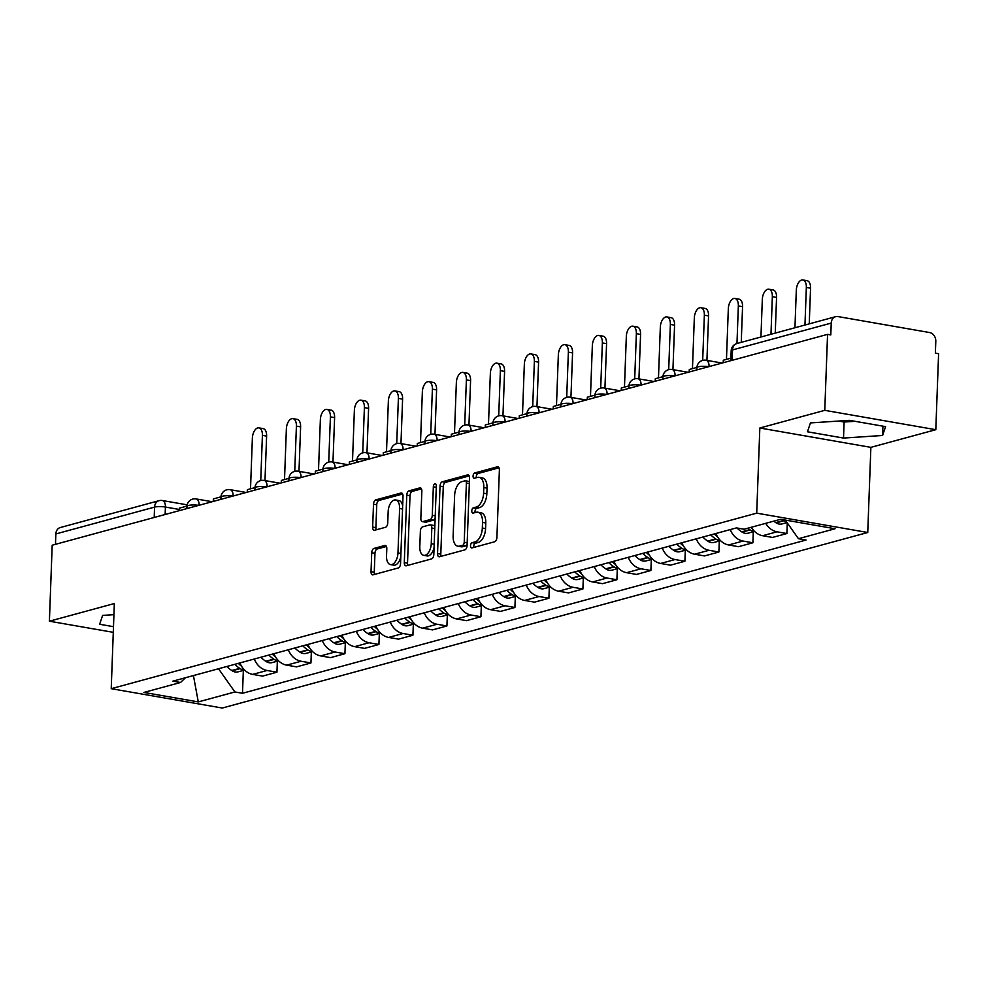 <?xml version="1.0" encoding="UTF-8"?>
<svg xmlns="http://www.w3.org/2000/svg" width="988" height="988" viewBox="0 0 988 988"><rect width="100%" height="100%" fill="white"/><g stroke="black" fill="none" stroke-linecap="round" stroke-linejoin="round"><path stroke-width="1.48" d="M470.51 545.734A2.68 1.445 -80.1 0 0 471.548 547.97A2.68 1.445 -80.1 0 0 471.906 547.945L494.642 541.77A3.829 2.075 -80.1 0 0 496.915 537.435L499.385 469.967A3.829 2.075 -80.1 0 0 497.903 466.781A3.829 2.075 -80.1 0 0 497.384 466.805L474.66 472.98A2.68 1.445 -80.1 0 0 473.067 476.018A2.68 1.445 -80.1 0 0 474.104 478.254A2.68 1.445 -80.1 0 0 474.462 478.229L477.402 477.439A12.264 6.632 -80.1 0 1 479.069 477.34A12.264 6.632 -80.1 0 1 483.811 487.566L483.601 493.185A12.264 6.632 -80.1 0 1 476.315 507.042L473.376 507.844A2.68 1.445 -80.1 0 0 471.782 510.87A2.68 1.445 -80.1 0 0 472.82 513.105A2.68 1.445 -80.1 0 0 473.19 513.093L476.13 512.29A12.264 6.632 -80.1 0 1 477.797 512.204A12.264 6.632 -80.1 0 1 482.539 522.417L482.329 528.037A12.264 6.632 -80.1 0 1 475.043 541.893L472.103 542.696A2.68 1.445 -80.1 0 0 470.51 545.734M477.797 512.204L481.033 512.76A12.264 6.632 -80.1 0 1 485.775 522.985L485.565 528.605A12.264 6.632 -80.1 0 1 478.278 542.461L475.339 543.264A2.68 1.445 -80.1 0 0 473.746 546.29A2.68 1.445 -80.1 0 0 473.857 547.414M499.026 467.806L477.896 473.548A2.68 1.445 -80.1 0 0 476.302 476.587A2.68 1.445 -80.1 0 0 476.414 477.698M479.069 477.34L482.305 477.908A12.264 6.632 -80.1 0 1 487.047 488.134L486.837 493.753A12.264 6.632 -80.1 0 1 479.563 507.61L476.611 508.4A2.68 1.445 -80.1 0 0 475.018 511.438A2.68 1.445 -80.1 0 0 475.142 512.562M373.995 548.414A3.829 2.075 -80.1 0 0 371.723 552.737L371.031 571.669A3.829 2.075 -80.1 0 0 372.513 574.868A3.829 2.075 -80.1 0 0 373.032 574.831L398.275 567.964A3.829 2.075 -80.1 0 0 400.548 563.642L403.018 496.174A3.829 2.075 -80.1 0 0 401.536 492.987A3.829 2.075 -80.1 0 0 401.017 493.012L375.773 499.879A3.829 2.075 -80.1 0 0 373.501 504.201L372.661 527.073A3.829 2.075 -80.1 0 0 374.143 530.26A3.829 2.075 -80.1 0 0 374.662 530.235L385.468 527.296A3.829 2.075 -80.1 0 0 387.741 522.961L388.161 511.623A10.251 5.545 -80.1 0 1 395.645 499.977A10.251 5.545 -80.1 0 1 399.609 508.511L397.979 552.934A10.251 5.545 -80.1 0 1 390.495 564.593A10.251 5.545 -80.1 0 1 386.53 556.046L386.802 548.636A3.829 2.075 -80.1 0 0 385.32 545.45A3.829 2.075 -80.1 0 0 384.801 545.475L373.995 548.414L377.231 548.97A3.829 2.075 -80.1 0 0 374.958 553.305L374.267 572.237A3.829 2.075 -80.1 0 0 374.625 574.399M759.834 428.002L870.873 447.354L935.809 429.694L824.77 410.341L759.834 428.002L756.709 513.155L111.224 688.685L114.336 603.545L49.4 621.205L52.191 545.215L827.561 334.364L830.797 334.92L831.229 323.088L732.516 349.937A7.805 1.618 -177.9 0 0 731.182 350.777L730.824 360.669M824.77 410.341L827.561 334.364M437.548 553.576A3.829 2.075 -80.1 0 0 439.03 556.775A3.829 2.075 -80.1 0 0 439.561 556.738L464.792 549.884A3.829 2.075 -80.1 0 0 467.077 545.549L469.547 478.081A3.829 2.075 -80.1 0 0 468.065 474.895A3.829 2.075 -80.1 0 0 467.546 474.919L442.303 481.786A3.829 2.075 -80.1 0 0 440.031 486.108L437.548 553.576L440.796 554.144A3.829 2.075 -80.1 0 0 441.154 556.306M431.534 558.924L406.29 565.791A3.829 2.075 -80.1 0 1 405.772 565.815A3.829 2.075 -80.1 0 1 404.29 562.617L406.76 495.161A3.829 2.075 -80.1 0 1 409.044 490.826L419.838 487.887A3.829 2.075 -80.1 0 1 420.369 487.862A3.829 2.075 -80.1 0 1 421.851 491.061L420.839 518.416A3.829 2.075 -80.1 0 0 422.321 521.615A3.829 2.075 -80.1 0 0 422.839 521.59L430.015 519.639A3.829 2.075 -80.1 0 0 432.287 515.304L433.337 486.825A2.68 1.445 -80.1 0 1 435.288 483.774A2.68 1.445 -80.1 0 1 436.326 486.01L433.806 554.589A3.829 2.075 -80.1 0 1 431.534 558.924M935.809 429.694L938.6 353.704L935.364 353.148L935.797 341.305A7.805 6.373 74.8 0 0 929.597 332.536L837.985 316.58A7.805 6.373 74.8 0 0 835.663 316.679A7.805 6.373 74.8 0 0 831.229 323.088M870.873 447.354L867.748 532.495L222.263 708.038L111.224 688.685M49.4 621.205L113.287 632.332M55.476 544.326L55.859 533.94A7.805 6.373 -105.2 0 1 60.28 527.543L159.006 500.694A7.805 6.373 74.8 0 0 154.573 507.103L55.859 533.94M751.325 527.259A17.957 14.659 74.8 0 0 762.625 535.718L777.013 531.803A17.957 14.659 -105.2 0 1 765.712 523.344M777.013 531.803L786.88 533.532L787.275 522.887M762.625 535.718L772.505 537.435L786.88 533.532M753.288 531.754L752.881 542.77L743.013 541.054A17.957 14.659 -105.2 0 1 730.268 529.593M715.88 533.495A17.957 14.659 74.8 0 0 728.625 544.968L738.505 546.685L752.881 542.77M719.289 540.992L718.894 552.02L709.014 550.291A17.957 14.659 -105.2 0 1 696.268 538.831M681.881 542.745A17.957 14.659 74.8 0 0 694.638 554.206L704.506 555.935L718.894 552.02M685.302 550.242L684.894 561.258L675.026 559.541A17.957 14.659 -105.2 0 1 662.269 548.081M647.881 551.996A17.957 14.659 74.8 0 0 660.639 563.456L670.506 565.173L684.894 561.258M651.302 559.48L650.894 570.508L641.027 568.792A17.957 14.659 -105.2 0 1 628.269 557.318M613.894 561.233A17.957 14.659 74.8 0 0 626.639 572.694L636.519 574.423L650.894 570.508M617.302 568.73L616.907 579.758L607.027 578.029A17.957 14.659 -105.2 0 1 594.282 566.569M579.894 570.484A17.957 14.659 74.8 0 0 592.639 581.944L602.519 583.661L616.907 579.758M583.315 577.98L582.908 588.996L573.028 587.28A17.957 14.659 -105.2 0 1 560.282 575.819M545.895 579.721A17.957 14.659 74.8 0 0 558.652 591.195L568.52 592.911L582.908 588.996M549.316 587.218L548.908 598.246L539.04 596.517A17.957 14.659 -105.2 0 1 526.283 585.057M511.908 588.971A17.957 14.659 74.8 0 0 524.653 600.432L534.52 602.149L548.908 598.246M515.316 596.468L514.909 607.484L505.041 605.768A17.957 14.659 -105.2 0 1 492.283 594.307M477.908 598.209A17.957 14.659 74.8 0 0 490.653 609.682L500.533 611.399L514.909 607.484M481.317 605.706L480.921 616.734L471.041 615.018A17.957 14.659 -105.2 0 1 458.296 603.545M443.908 607.459A17.957 14.659 74.8 0 0 456.666 618.92L466.534 620.649L480.921 616.734M447.329 614.956L446.922 625.984L437.042 624.255A17.957 14.659 -105.2 0 1 424.297 612.795M409.909 616.71A17.957 14.659 74.8 0 0 422.666 628.17L432.534 629.887L446.922 625.984M413.33 624.206L412.922 635.222L403.055 633.506A17.957 14.659 -105.2 0 1 390.297 622.045M375.922 625.947A17.957 14.659 74.8 0 0 388.667 637.421L398.547 639.137L412.922 635.222M379.33 633.444L378.923 644.472L369.055 642.743A17.957 14.659 -105.2 0 1 356.31 631.283M341.922 635.198A17.957 14.659 74.8 0 0 354.667 646.658L364.547 648.375L378.923 644.472M345.331 642.694L344.936 653.71L335.056 651.994A17.957 14.659 -105.2 0 1 322.31 640.533M307.923 644.435A17.957 14.659 74.8 0 0 320.68 655.909L330.548 657.625L344.936 653.71M311.344 651.932L310.936 662.96L301.068 661.244A17.957 14.659 -105.2 0 1 288.311 649.771M273.923 653.686A17.957 14.659 74.8 0 0 286.681 665.146L296.548 666.875L310.936 662.96M277.344 661.182L276.936 672.198L267.069 670.481A17.957 14.659 -105.2 0 1 254.311 659.021M239.936 662.936A17.957 14.659 74.8 0 0 252.681 674.396L262.561 676.113L276.936 672.198M218.509 668.753L234.897 691.958L198.292 701.912L143.902 692.44L180.52 682.486L172.912 681.152L736.455 527.901L744.063 529.235L780.681 519.268L835.07 528.753L798.452 538.707L785.287 520.071M234.897 691.958L242.505 693.28L806.06 540.028L798.452 538.707M756.709 513.155L867.748 532.495M843.517 438.067L882.593 435.486L885.581 426.631L849.507 420.345L810.444 422.913L807.455 431.781L843.517 438.067L844.11 422.024L855.052 421.308M113.929 614.659L102.629 615.401L99.627 624.268L113.497 626.676M243.344 670.432L242.505 693.28M180.52 682.486L185.423 677.756M193.426 675.582L198.292 701.912M838.577 421.061L844.11 422.024M882.926 426.161L882.593 435.486M469.189 475.92L445.539 482.354A3.829 2.075 -80.1 0 0 443.266 486.676L440.796 554.144M462.631 545.277A2.68 1.445 -80.1 0 0 464.224 542.239L466.398 483.021A2.68 1.445 -80.1 0 0 465.36 480.786A2.68 1.445 -80.1 0 0 465.002 480.81L461.902 481.65A12.264 6.632 -80.1 0 0 454.616 495.507L453.134 535.978A12.264 6.632 -80.1 0 0 457.864 546.203A12.264 6.632 -80.1 0 0 459.531 546.117L462.631 545.277L465.879 545.833A2.68 1.445 -80.1 0 0 467.114 544.45M469.399 482.107A2.68 1.445 -80.1 0 0 468.596 481.354A2.68 1.445 -80.1 0 0 468.238 481.366M457.864 546.203L461.112 546.772A12.264 6.632 -80.1 0 0 462.767 546.673L459.531 546.117M465.879 545.833L462.767 546.673M421.481 488.887L412.28 491.394A3.829 2.075 -80.1 0 0 410.008 495.729L407.525 563.185A3.829 2.075 -80.1 0 0 407.896 565.358M425.075 521.973A3.829 2.075 -80.1 0 0 425.556 522.183A3.829 2.075 -80.1 0 0 426.087 522.146L433.25 520.194A3.829 2.075 -80.1 0 0 435.152 517.848M419.801 546.809A10.251 5.545 -80.1 0 0 423.766 555.355A10.251 5.545 -80.1 0 0 431.25 543.696L431.818 528.049A3.829 2.075 -80.1 0 0 430.336 524.85A3.829 2.075 -80.1 0 0 429.817 524.887L422.654 526.826A3.829 2.075 -80.1 0 0 420.369 531.161L419.801 546.809M423.766 555.355L427.001 555.923A10.251 5.545 -80.1 0 0 434.065 547.525M434.831 526.789A3.829 2.075 -80.1 0 0 433.571 525.418L430.336 524.85M386.444 546.475L377.231 548.97M390.495 564.593L393.73 565.148A10.251 5.545 -80.1 0 0 400.795 556.763M402.659 505.98A10.251 5.545 -80.1 0 0 398.88 500.533L395.645 499.977M402.659 494.012L379.022 500.434A3.829 2.075 -80.1 0 0 376.737 504.769L375.897 527.629A3.829 2.075 -80.1 0 0 376.267 529.803M802.874 279.962L807.085 280.691A8.978 4.854 99.9 0 1 810.555 288.187L806.344 287.446A8.978 4.854 -80.1 0 0 802.874 279.962A8.978 4.854 -80.1 0 0 796.316 290.176L794.945 327.757M782.447 519.577A29.677 24.206 74.8 0 0 783.669 520.429L784.101 520.701A9.855 8.04 74.8 0 0 786.485 521.763M773.728 521.158A29.677 24.206 74.8 0 0 775.716 522.59L776.148 522.862A9.855 8.04 74.8 0 0 782.051 523.924L787.053 522.566M810.555 288.187L809.246 323.866M723.204 362.732L723.302 360.237L730.91 358.162M806.344 287.446L804.961 325.027M768.874 289.212L773.085 289.941A8.978 4.854 99.9 0 1 776.556 297.425L772.344 296.696A8.978 4.854 -80.1 0 0 768.874 289.212A8.978 4.854 -80.1 0 0 762.316 299.413L760.945 336.994M747.681 528.247A29.677 24.206 74.8 0 0 749.67 529.667L750.102 529.951A9.855 8.04 74.8 0 0 754.387 531.235M737.023 528A29.677 24.206 74.8 0 0 741.716 531.828L742.149 532.112A9.855 8.04 74.8 0 0 748.052 533.174L754.548 531.408M776.556 297.425L775.247 333.104M689.204 371.982L689.303 369.487L696.923 367.413M772.344 296.696L770.973 334.265M734.874 298.45L739.086 299.191A8.978 4.854 99.9 0 1 742.556 306.675L738.345 305.934A8.978 4.854 -80.1 0 0 734.874 298.45A8.978 4.854 -80.1 0 0 728.329 308.664L726.464 359.373M710.78 534.891A29.677 24.206 74.8 0 0 715.683 538.917L716.102 539.189A9.855 8.04 74.8 0 0 720.388 540.485M702.826 537.052A29.677 24.206 74.8 0 0 707.729 541.078L708.149 541.35A9.855 8.04 74.8 0 0 714.065 542.424L720.561 540.646M717.51 536.805A29.677 24.206 -105.2 0 1 714.275 533.94M742.556 306.675L741.247 342.354M655.217 381.232L655.303 378.725L662.923 376.663M738.345 305.934L736.974 343.515M700.887 307.7L705.086 308.429A8.978 4.854 99.9 0 1 708.557 315.913L704.358 315.184A8.978 4.854 -80.1 0 0 700.887 307.7A8.978 4.854 -80.1 0 0 694.329 317.914L692.465 368.623M676.792 544.129A29.677 24.206 74.8 0 0 681.683 548.155L682.103 548.439A9.855 8.04 74.8 0 0 686.388 549.736M668.839 546.29A29.677 24.206 74.8 0 0 673.73 550.328L674.149 550.6A9.855 8.04 74.8 0 0 680.065 551.662L686.561 549.896M683.523 546.055A29.677 24.206 -105.2 0 1 680.275 543.178M708.557 315.913L706.926 360.398M621.217 390.47L621.304 387.975L628.924 385.9M704.358 315.184L702.69 360.398M666.888 316.938L671.099 317.679A8.978 4.854 99.9 0 1 674.569 325.163L670.358 324.422A8.978 4.854 -80.1 0 0 666.888 316.938A8.978 4.854 -80.1 0 0 660.33 327.151L658.477 377.873M642.793 553.379A29.677 24.206 74.8 0 0 647.683 557.405L648.116 557.677A9.855 8.04 74.8 0 0 652.401 558.973M634.839 555.54A29.677 24.206 74.8 0 0 639.73 559.566L640.162 559.85A9.855 8.04 74.8 0 0 646.066 560.912L652.562 559.146M649.524 555.293A29.677 24.206 -105.2 0 1 646.275 552.428M674.569 325.163L672.939 369.648M587.218 399.72L587.317 397.213L594.924 395.151M670.358 324.422L668.703 369.648M632.888 326.188L637.099 326.917A8.978 4.854 99.9 0 1 640.57 334.401L636.358 333.672A8.978 4.854 -80.1 0 0 632.888 326.188A8.978 4.854 -80.1 0 0 626.33 336.402L624.478 387.111M608.793 562.617A29.677 24.206 74.8 0 0 613.696 566.655L614.116 566.927A9.855 8.04 74.8 0 0 618.402 568.224M600.84 564.778A29.677 24.206 74.8 0 0 605.73 568.816L606.163 569.088A9.855 8.04 74.8 0 0 612.066 570.15L618.562 568.384M615.524 564.543A29.677 24.206 -105.2 0 1 612.288 561.678M640.57 334.401L638.94 378.886M553.231 408.958L553.317 406.463L560.937 404.388M636.358 333.672L634.704 378.886M598.889 335.438L603.1 336.167A8.978 4.854 99.9 0 1 606.57 343.651L602.359 342.922A8.978 4.854 -80.1 0 0 598.889 335.438A8.978 4.854 -80.1 0 0 592.343 345.639L590.478 396.361M574.806 571.867A29.677 24.206 74.8 0 0 579.697 575.893L580.117 576.177A9.855 8.04 74.8 0 0 584.402 577.461M566.84 574.028A29.677 24.206 74.8 0 0 571.743 578.054L572.163 578.338A9.855 8.04 74.8 0 0 578.079 579.4L584.575 577.634M581.524 573.781A29.677 24.206 -105.2 0 1 578.289 570.916M606.57 343.651L604.94 388.136M519.231 418.208L519.317 415.713L526.937 413.639M602.359 342.922L600.704 388.136M564.901 344.676L569.1 345.417A8.978 4.854 99.9 0 1 572.571 352.901L568.372 352.16A8.978 4.854 -80.1 0 0 564.901 344.676A8.978 4.854 -80.1 0 0 558.344 354.89L556.479 405.599M540.807 581.105A29.677 24.206 74.8 0 0 545.697 585.143L546.129 585.415A9.855 8.04 74.8 0 0 550.402 586.711M532.853 583.278A29.677 24.206 74.8 0 0 537.744 587.304L538.164 587.576A9.855 8.04 74.8 0 0 544.079 588.638L550.575 586.872M547.537 583.031A29.677 24.206 -105.2 0 1 544.289 580.166M572.571 352.901L570.941 397.386M485.231 427.458L485.33 424.951L492.938 422.876M568.372 352.16L566.704 397.374M530.902 353.926L535.113 354.655A8.978 4.854 99.9 0 1 538.584 362.139L534.372 361.41A8.978 4.854 -80.1 0 0 530.902 353.926A8.978 4.854 -80.1 0 0 524.344 364.14L522.491 414.849M506.807 590.355A29.677 24.206 74.8 0 0 511.698 594.381L512.13 594.665A9.855 8.04 74.8 0 0 516.415 595.962M498.854 592.516A29.677 24.206 74.8 0 0 503.744 596.554L504.176 596.826A9.855 8.04 74.8 0 0 510.08 597.888L516.576 596.122M513.538 592.281A29.677 24.206 -105.2 0 1 510.29 589.404M538.584 362.139L536.953 406.624M451.232 436.696L451.331 434.201L458.951 432.127M534.372 361.41L532.717 406.624M496.902 363.164L501.114 363.905A8.978 4.854 99.9 0 1 504.584 371.389L500.373 370.648A8.978 4.854 -80.1 0 0 496.902 363.164A8.978 4.854 -80.1 0 0 490.357 373.378L488.492 424.087M472.807 599.605A29.677 24.206 74.8 0 0 477.71 603.631L478.13 603.903A9.855 8.04 74.8 0 0 482.416 605.199M464.854 601.766A29.677 24.206 74.8 0 0 469.757 605.792L470.177 606.064A9.855 8.04 74.8 0 0 476.093 607.138L482.589 605.372M479.538 601.519A29.677 24.206 -105.2 0 1 476.302 598.654M504.584 371.389L502.954 415.874M417.245 445.946L417.331 443.439L424.951 441.377M500.373 370.648L498.718 415.862M462.915 372.414L467.114 373.143A8.978 4.854 99.9 0 1 470.584 380.627L466.385 379.898A8.978 4.854 -80.1 0 0 462.915 372.414A8.978 4.854 -80.1 0 0 456.357 382.628L454.492 433.337M438.82 608.843A29.677 24.206 74.8 0 0 443.711 612.881L444.131 613.153A9.855 8.04 74.8 0 0 448.416 614.45M430.867 611.004A29.677 24.206 74.8 0 0 435.757 615.042L436.177 615.314A9.855 8.04 74.8 0 0 442.093 616.376L448.589 614.61M445.551 610.769A29.677 24.206 -105.2 0 1 442.303 607.892M470.584 380.627L468.954 425.112M383.245 455.184L383.332 452.689L390.952 450.614M466.385 379.898L464.718 425.112M428.916 381.664L433.127 382.393A8.978 4.854 99.9 0 1 436.597 389.877L432.386 389.149A8.978 4.854 -80.1 0 0 428.916 381.664A8.978 4.854 -80.1 0 0 422.358 391.866L420.505 442.587M404.821 618.093A29.677 24.206 74.8 0 0 409.711 622.119L410.144 622.391A9.855 8.04 74.8 0 0 414.429 623.687M396.867 620.254A29.677 24.206 74.8 0 0 401.758 624.28L402.19 624.564A9.855 8.04 74.8 0 0 408.093 625.626L414.59 623.86M411.551 620.007A29.677 24.206 -105.2 0 1 408.303 617.142M436.597 389.877L434.967 434.362M349.246 464.434L349.344 461.939L356.952 459.865M432.386 389.149L430.731 434.362M394.916 390.902L399.127 391.631A8.978 4.854 99.9 0 1 402.598 399.127L398.386 398.386A8.978 4.854 -80.1 0 0 394.916 390.902A8.978 4.854 -80.1 0 0 388.358 401.116L386.506 451.825M370.821 627.331A29.677 24.206 74.8 0 0 375.712 631.369L376.144 631.641A9.855 8.04 74.8 0 0 380.429 632.938M362.868 629.504A29.677 24.206 74.8 0 0 367.758 633.53L368.191 633.802A9.855 8.04 74.8 0 0 374.094 634.864L380.59 633.098M377.552 629.257A29.677 24.206 -105.2 0 1 374.304 626.392M402.598 399.127L400.967 443.612M315.246 473.684L315.345 471.177L322.965 469.102M398.386 398.386L396.731 443.6M360.916 400.152L365.128 400.881A8.978 4.854 99.9 0 1 368.598 408.365L364.387 407.636A8.978 4.854 -80.1 0 0 360.916 400.152A8.978 4.854 -80.1 0 0 354.371 410.366L352.506 461.075M336.822 636.581A29.677 24.206 74.8 0 0 341.725 640.607L342.144 640.891A9.855 8.04 74.8 0 0 346.43 642.188M328.868 638.742A29.677 24.206 74.8 0 0 333.771 642.768L334.191 643.052A9.855 8.04 74.8 0 0 340.107 644.114L346.603 642.348M343.552 638.495A29.677 24.206 -105.2 0 1 340.317 635.63M368.598 408.365L366.968 452.85M281.259 482.922L281.345 480.427L288.965 478.353M364.387 407.636L362.732 452.85M326.929 409.39L331.128 410.131A8.978 4.854 99.9 0 1 334.599 417.615L330.4 416.874A8.978 4.854 -80.1 0 0 326.929 409.39A8.978 4.854 -80.1 0 0 320.371 419.604L318.507 470.313M302.834 645.831A29.677 24.206 74.8 0 0 307.725 649.857L308.145 650.129A9.855 8.04 74.8 0 0 312.43 651.425M294.881 647.992A29.677 24.206 74.8 0 0 299.772 652.018L300.191 652.29A9.855 8.04 74.8 0 0 306.107 653.364L312.603 651.598M309.565 647.745A29.677 24.206 -105.2 0 1 306.317 644.88M334.599 417.615L332.968 462.1M247.259 492.172L247.346 489.665L254.966 487.603M330.4 416.874L328.732 462.088M292.93 418.64L297.141 419.369A8.978 4.854 99.9 0 1 300.611 426.853L296.4 426.124A8.978 4.854 -80.1 0 0 292.93 418.64A8.978 4.854 -80.1 0 0 286.372 428.854L284.519 479.563M268.835 655.069A29.677 24.206 74.8 0 0 273.725 659.095L274.158 659.379A9.855 8.04 74.8 0 0 278.443 660.676M260.881 657.23A29.677 24.206 74.8 0 0 265.772 661.268L266.204 661.54A9.855 8.04 74.8 0 0 272.108 662.602L278.604 660.836M275.566 656.995A29.677 24.206 -105.2 0 1 272.317 654.118M300.611 426.853L298.981 471.338M213.26 501.41L213.359 498.915L220.966 496.841M296.4 426.124L294.745 471.338M258.93 427.878L263.141 428.619A8.978 4.854 99.9 0 1 266.612 436.103L262.4 435.375A8.978 4.854 -80.1 0 0 258.93 427.878A8.978 4.854 -80.1 0 0 252.372 438.092L250.52 488.813M234.835 664.319A29.677 24.206 74.8 0 0 239.738 668.345L240.158 668.617A9.855 8.04 74.8 0 0 244.444 669.913M226.882 666.48A29.677 24.206 74.8 0 0 231.772 670.506L232.205 670.79A9.855 8.04 74.8 0 0 238.108 671.852L244.604 670.086M241.566 666.233A29.677 24.206 -105.2 0 1 238.33 663.368M266.612 436.103L264.982 480.588M179.273 510.66L179.359 508.153L186.979 506.091M262.4 435.375L260.746 480.588M179.31 509.462L165.416 507.042A7.805 1.618 -177.9 0 0 154.573 507.103L154.202 517.477M165.132 514.501L165.416 507.042A7.805 4.224 99.9 0 0 162.39 500.533A7.805 7.805 0 0 0 159.006 500.694M286.681 665.146L301.068 661.244M320.68 655.909L335.056 651.994M354.667 646.658L369.055 642.743M388.667 637.421L403.055 633.506M422.666 628.17L437.042 624.255M456.666 618.92L471.041 615.018M490.653 609.682L505.041 605.768M524.653 600.432L539.04 596.517M558.652 591.195L573.028 587.28M592.639 581.944L607.027 578.029M626.639 572.694L641.027 568.792M660.639 563.456L675.026 559.541M694.638 554.206L709.014 550.291M728.625 544.968L743.013 541.054M252.681 674.396L267.069 670.481M708.668 366.696A7.805 1.618 -177.9 0 0 700.863 366.4A7.805 1.618 -177.9 0 0 696.91 367.66L696.824 369.907M722.08 363.041L706.05 360.25A7.805 4.224 99.9 0 1 709.075 366.585M674.668 375.934A7.805 1.618 -177.9 0 0 666.863 375.65A7.805 1.618 -177.9 0 0 662.911 376.897L662.825 379.157M640.681 385.184A7.805 1.618 -177.9 0 0 632.863 384.888A7.805 1.618 -177.9 0 0 628.911 386.147L628.825 388.408M606.681 394.422A7.805 1.618 -177.9 0 0 598.876 394.138A7.805 1.618 -177.9 0 0 594.912 395.385L594.838 397.645M572.682 403.672A7.805 1.618 -177.9 0 0 564.877 403.388A7.805 1.618 -177.9 0 0 560.925 404.635L560.838 406.895M538.682 412.91A7.805 1.618 -177.9 0 0 530.877 412.626A7.805 1.618 -177.9 0 0 526.925 413.886L526.839 416.133M504.695 422.16A7.805 1.618 -177.9 0 0 496.89 421.876A7.805 1.618 -177.9 0 0 492.926 423.123L492.851 425.383M470.696 431.41A7.805 1.618 -177.9 0 0 462.89 431.114A7.805 1.618 -177.9 0 0 458.938 432.374L458.852 434.634M436.696 440.648A7.805 1.618 -177.9 0 0 428.891 440.364A7.805 1.618 -177.9 0 0 424.939 441.611L424.852 443.871M402.709 449.898A7.805 1.618 -177.9 0 0 394.891 449.614A7.805 1.618 -177.9 0 0 390.939 450.861L390.853 453.122M368.709 459.136A7.805 1.618 -177.9 0 0 360.904 458.852A7.805 1.618 -177.9 0 0 356.94 460.112L356.866 462.359M334.71 468.386A7.805 1.618 -177.9 0 0 326.904 468.102A7.805 1.618 -177.9 0 0 322.953 469.349L322.866 471.609M300.71 477.636A7.805 1.618 -177.9 0 0 292.905 477.34A7.805 1.618 -177.9 0 0 288.953 478.6L288.867 480.847M266.723 486.874A7.805 1.618 -177.9 0 0 258.905 486.59A7.805 1.618 -177.9 0 0 254.953 487.837L254.867 490.097M232.723 496.124A7.805 1.618 -177.9 0 0 224.918 495.84A7.805 1.618 -177.9 0 0 220.954 497.088L220.88 499.348M198.724 505.362A7.805 1.618 -177.9 0 0 190.919 505.078A7.805 1.618 -177.9 0 0 186.967 506.338L186.88 508.585M688.093 372.291L672.05 369.487A7.805 4.224 99.9 0 1 675.076 375.823M654.093 381.529L638.063 378.737A7.805 4.224 99.9 0 1 641.076 385.073M620.094 390.779L604.063 387.988A7.805 4.224 99.9 0 1 607.089 394.311M586.106 400.017L570.064 397.225A7.805 4.224 99.9 0 1 573.089 403.561M552.107 409.267L536.076 406.476A7.805 4.224 99.9 0 1 539.09 412.811M518.107 418.517L502.077 415.713A7.805 4.224 99.9 0 1 505.103 422.049M484.108 427.755L468.077 424.964A7.805 4.224 99.9 0 1 471.103 431.299M450.12 437.005L434.078 434.214A7.805 4.224 99.9 0 1 437.104 440.537M416.121 446.243L400.091 443.451A7.805 4.224 99.9 0 1 403.104 449.787M382.121 455.493L366.091 452.702A7.805 4.224 99.9 0 1 369.117 459.037M348.122 464.743L332.091 461.939A7.805 4.224 99.9 0 1 335.117 468.275M314.135 473.981L298.092 471.19A7.805 4.224 99.9 0 1 301.118 477.525M280.135 483.231L264.105 480.44A7.805 4.224 99.9 0 1 267.118 486.763M246.136 492.469L230.105 489.678A7.805 4.224 99.9 0 1 233.131 496.013M212.148 501.719L196.106 498.928A7.805 4.224 99.9 0 1 199.131 505.251M732.133 360.311L732.516 349.937A7.805 6.373 74.8 0 1 736.937 343.528A7.805 7.805 0 0 0 731.182 350.777M478.278 542.461L475.043 541.893M485.565 528.605L482.329 528.037M485.775 522.985L482.539 522.417M476.611 508.4L473.376 507.844M479.563 507.61L476.315 507.042M486.837 493.753L483.601 493.185M487.047 488.134L483.811 487.566M477.896 473.548L474.66 472.98M498.384 466.978L497.384 466.805M475.339 543.264L472.103 542.696M443.266 486.676L440.031 486.108M445.539 482.354L442.303 481.786M468.547 475.092L467.546 474.919M467.176 542.758L464.224 542.239M469.349 483.54L466.398 483.021M407.525 563.185L404.29 562.617M410.008 495.729L406.76 495.161M412.28 491.394L409.044 490.826M420.851 488.072L419.838 487.887M426.087 522.146L422.839 521.59M433.25 520.194L430.015 519.639M435.226 515.822L432.287 515.304M436.276 487.331L433.337 486.825M434.189 544.215L431.25 543.696M434.769 528.568L431.818 528.049M385.802 545.648L384.801 545.475M400.918 553.441L397.979 552.934M402.548 509.03L399.609 508.511M375.897 527.629L372.661 527.073M376.737 504.769L373.501 504.201M379.022 500.434L375.773 499.879M402.017 493.185L401.017 493.012M374.267 572.237L371.031 571.669M374.958 553.305L371.723 552.737M776.148 522.862L784.101 520.701M775.716 522.59L783.669 520.429M742.149 532.112L750.102 529.951M741.716 531.828L749.67 529.667M708.149 541.35L716.102 539.189M707.729 541.078L715.683 538.917M674.149 550.6L682.103 548.439M673.73 550.328L681.683 548.155M640.162 559.85L648.116 557.677M639.73 559.566L647.683 557.405M606.163 569.088L614.116 566.927M605.73 568.816L613.696 566.655M572.163 578.338L580.117 576.177M571.743 578.054L579.697 575.893M538.164 587.576L546.129 585.415M537.744 587.304L545.697 585.143M504.176 596.826L512.13 594.665M503.744 596.554L511.698 594.381M470.177 606.064L478.13 603.903M469.757 605.792L477.71 603.631M436.177 615.314L444.131 613.153M435.757 615.042L443.711 612.881M402.19 624.564L410.144 622.391M401.758 624.28L409.711 622.119M368.191 633.802L376.144 631.641M367.758 633.53L375.712 631.369M334.191 643.052L342.144 640.891M333.771 642.768L341.725 640.607M300.191 652.29L308.145 650.129M299.772 652.018L307.725 649.857M266.204 661.54L274.158 659.379M265.772 661.268L273.725 659.095M232.205 670.79L240.158 668.617M231.772 670.506L239.738 668.345M706.05 360.25A7.805 7.805 0 0 0 696.91 367.66M672.05 369.487A7.805 7.805 0 0 0 662.911 376.897M638.063 378.737A7.805 7.805 0 0 0 628.911 386.147M604.063 387.988A7.805 7.805 0 0 0 594.912 395.385M570.064 397.225A7.805 7.805 0 0 0 560.925 404.635M536.076 406.476A7.805 7.805 0 0 0 526.925 413.886M502.077 415.713A7.805 7.805 0 0 0 492.926 423.123M468.077 424.964A7.805 7.805 0 0 0 458.938 432.374M434.078 434.214A7.805 7.805 0 0 0 424.939 441.611M400.091 443.451A7.805 7.805 0 0 0 390.939 450.861M366.091 452.702A7.805 7.805 0 0 0 356.94 460.112M332.091 461.939A7.805 7.805 0 0 0 322.953 469.349M298.092 471.19A7.805 7.805 0 0 0 288.953 478.6M264.105 480.44A7.805 7.805 0 0 0 254.953 487.837M230.105 489.678A7.805 7.805 0 0 0 220.954 497.088M196.106 498.928A7.805 7.805 0 0 0 186.967 506.338M162.39 500.533L187.164 504.843M736.937 343.528L835.663 316.679M468.596 481.354L465.36 480.786M425.556 522.183L422.321 521.615"/></g></svg>

